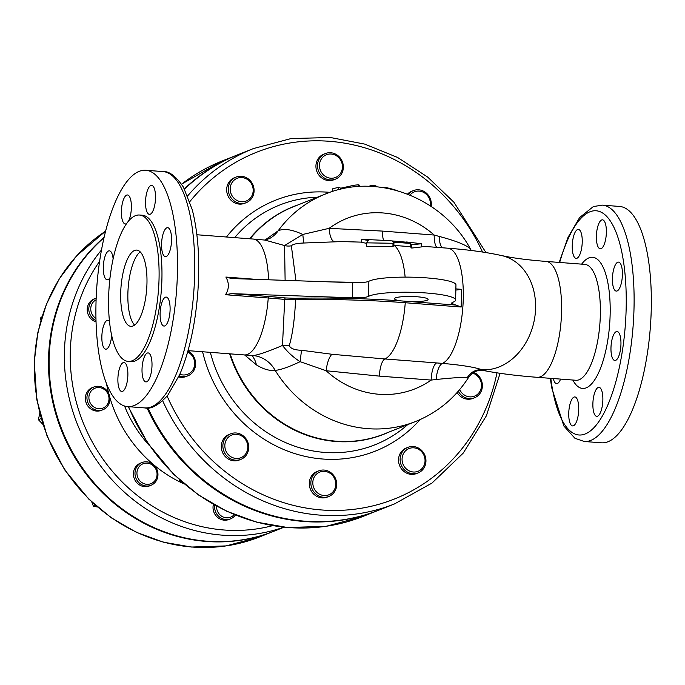 <?xml version="1.0" encoding="UTF-8"?>
<svg xmlns="http://www.w3.org/2000/svg" width="685" height="685" viewBox="0 0 685 685"><rect width="100%" height="100%" fill="white"/><g stroke="black" fill="none" stroke-linecap="round" stroke-linejoin="round"><path stroke-width="1.03" d="M368.967 186.329L370.576 185.686C373.847 185.335 375.757 185.558 376.313 186.363M381.613 187.365L385.672 187.459A125.406 116.519 -111.7 0 1 397.805 190.815M332.645 188.803L332.593 191.475L332.645 188.803L338.784 187.253L340.556 188.135L341.849 187.964L354.076 185.241C358.332 184.727 359.745 184.787 358.324 185.412M401.11 300.903A181.285 27.691 -178.8 0 0 295.201 298.3L285.44 297.949A153.894 23.504 -178.8 0 0 268.785 296.502L231.35 293.642L225.511 294.721C229.167 288.959 229.295 283.068 225.879 277.057L231.667 278.53L352.749 282.665L352.433 297.769A15.293 2.338 -178.8 0 0 368.539 296.391A44.354 6.773 1.2 0 1 417.293 292.469A44.354 6.773 1.2 0 1 455.636 299.996A44.354 6.773 1.2 0 1 452.425 302.436L451.304 303.275L455.936 305.073L401.11 300.903A16.825 2.569 1.2 0 1 394.474 298.711A16.825 2.569 1.2 0 1 411.351 296.494A16.825 2.569 1.2 0 1 428.116 299.413A16.825 2.569 1.2 0 1 410.666 301.623M405.511 301.597A1.533 0.514 -85.6 0 0 405.255 302.736L461.202 307.008L461.57 289.335L456.715 290.02M268.597 279.797A58.114 19.565 -85.6 0 0 253.125 239.039L264.949 240.075L284.575 245.555L285.114 280.353M295.937 280.722L291.356 245.812C292.778 244.211 296.913 243.278 303.755 243.012L341.849 241.574M471.323 250.504A15.293 14.616 133.6 0 1 470.013 248.484C465.56 244.725 455.311 240.7 439.248 236.436L434.204 235.049L382.495 231.093L329.142 228.328L302.787 234.45L284.575 245.555A15.293 14.462 164.5 0 0 291.356 245.812M421.635 243.74L421.575 246.917L411.702 248.056A58.114 19.565 -85.6 0 0 410.161 246.651L393.884 245.41L392.925 246.634L366.663 246.317L366.732 242.85L393.002 243.278L393.952 242.173L410.229 243.415A61.17 20.601 94.4 0 1 411.771 244.691L421.635 243.74L406.616 241.985A61.17 20.601 94.4 0 1 408.166 242.344L387.847 240.555L361.603 239.279L368.333 240.495L366.732 242.85M366.723 243.329L361.534 242.387L361.603 239.279M484.209 370.371L482.052 369.797C474.859 367.211 461.664 365.079 442.476 363.392L436.628 362.93A15.293 5.146 -85.6 0 0 431.165 380.081L436.251 379.499C452.434 377.777 462.786 377.152 467.307 377.632L468.557 377.469C472.778 371.707 478.027 369.438 484.304 370.662L484.304 370.662C499.733 373.599 517.363 375.808 537.186 377.315A58.114 19.565 94.4 0 0 561.58 311.435A58.114 19.565 94.4 0 0 546.039 261.422C531.337 260.266 519.067 258.819 509.212 257.072L501.771 255.599A58.114 46.006 102.8 0 1 534.557 318.722A58.114 46.006 102.8 0 1 482.052 369.797A15.293 14.847 -64.3 0 0 467.307 377.632M461.202 307.008L455.936 305.073M285.44 297.949A1.533 0.676 -84.4 0 0 284.729 299.422L295.577 299.807A179.77 27.46 1.2 0 1 400.597 302.385A179.77 27.46 1.2 0 1 405.255 302.736A58.114 19.565 94.4 0 1 384.919 358.974L331.96 354.273L301.511 350.266C294.696 350.095 290.611 348.571 289.267 345.685C292.589 334.306 294.696 319.013 295.577 299.807L295.201 298.3M214.705 505.11A12.236 11.371 68.3 0 0 214.593 506.592A12.236 11.371 68.3 0 0 230.588 518.836L229.013 519.461A12.236 11.371 -111.7 0 1 213.018 507.217A12.236 11.371 -111.7 0 1 213.403 504.374M150.991 485.297L149.416 485.922A12.236 11.371 -111.7 0 1 135.835 481.512A12.236 11.371 -111.7 0 1 135.75 466.733A12.236 11.371 -111.7 0 1 140.382 463.18L141.958 462.555A12.236 11.371 68.3 0 0 137.325 466.108A12.236 11.371 68.3 0 0 137.411 480.887A12.236 11.371 68.3 0 0 150.991 485.297A12.236 11.371 68.3 0 0 157.036 469.73A12.236 11.371 68.3 0 0 141.958 462.555M102.938 409.733L101.363 410.358A12.236 11.371 -111.7 0 1 86.284 403.182A12.236 11.371 -111.7 0 1 92.329 387.616L93.913 386.991A12.236 11.371 68.3 0 0 87.86 402.557A12.236 11.371 68.3 0 0 102.938 409.733A12.236 11.371 68.3 0 0 109.223 394.808A12.236 11.371 68.3 0 0 95.112 386.597A12.236 11.371 68.3 0 0 93.913 386.991M96.054 321.907A12.236 11.371 -111.7 0 1 87.26 310.699A12.236 11.371 -111.7 0 1 94.196 298.9L95.772 298.275A12.236 11.371 68.3 0 0 88.793 309.175A12.236 11.371 68.3 0 0 96.02 320.657M95.968 318.457A10.703 9.95 -111.7 0 1 90.754 308.815A10.703 9.95 -111.7 0 1 96.097 299.825M96.054 387.856A10.703 9.95 -111.7 0 1 108.735 401.102A10.703 9.95 -111.7 0 1 92.064 405.503A10.703 9.95 -111.7 0 1 96.054 387.856M138.995 466.879A10.703 9.95 -111.7 0 1 156.274 470.115A10.703 9.95 -111.7 0 1 145.725 484.158A10.703 9.95 -111.7 0 1 138.995 466.879M234.227 514.563A10.703 9.95 -111.7 0 1 223.01 516.952A10.703 9.95 -111.7 0 1 216.554 506.489A10.703 9.95 -111.7 0 1 216.563 506.138M230.588 518.836A12.236 11.371 68.3 0 0 235.4 515.043M41.956 316.761L40.501 318.003L40.903 320.263M41.725 317.515L40.501 318.003M39.756 413.543L38.377 419.665L42.864 424.349M41.117 418.578L38.377 419.665M91.764 501.968L93.434 506.249L97.338 506.977M95.54 505.41L93.434 506.249M231.35 293.642L352.433 297.769M455.636 299.996L455.953 284.883A44.354 6.773 -178.8 0 0 417.61 277.365A44.354 6.773 -178.8 0 0 368.855 281.287A15.293 2.338 1.2 0 1 352.749 282.665M410.015 195.088A12.236 11.371 -111.7 0 1 423.673 192.425A12.236 11.371 -111.7 0 1 430.257 205.834M431.139 206.416A13.76 12.792 68.3 0 0 426.43 193.153A13.76 12.792 68.3 0 0 413.329 190.618A13.76 12.792 68.3 0 0 408.294 194.394M407.524 194.095A13.76 12.792 -111.7 0 1 411.753 191.243L413.329 190.618M472.701 373.154A12.236 11.371 -111.7 0 1 481.007 388.789A12.236 11.371 -111.7 0 1 466.194 395.998A12.236 11.371 -111.7 0 1 459.678 389.577M458.282 391.221A13.76 12.792 68.3 0 0 465.201 397.608A13.76 12.792 68.3 0 0 474.542 397.771A13.76 12.792 68.3 0 0 482.386 385.287A13.76 12.792 68.3 0 0 473.866 372.409M474.542 397.771L472.967 398.396A13.76 12.792 -111.7 0 1 463.617 398.233A13.76 12.792 -111.7 0 1 457.101 392.548M404.116 466.314A12.236 11.371 -111.7 0 1 412.61 447.802A12.236 11.371 -111.7 0 1 423.946 465.637A12.236 11.371 -111.7 0 1 404.116 466.314M402.412 467.324A13.76 12.792 68.3 0 0 418.107 472.924A13.76 12.792 68.3 0 0 424.914 455.405A13.76 12.792 68.3 0 0 407.952 447.339A13.76 12.792 68.3 0 0 402.412 467.324M418.107 472.924L416.531 473.549A13.76 12.792 -111.7 0 1 400.828 467.949A13.76 12.792 -111.7 0 1 406.376 447.964L407.952 447.339M312.814 482.574A12.236 11.371 -111.7 0 1 330.264 473.421A12.236 11.371 -111.7 0 1 329.827 494.356A12.236 11.371 -111.7 0 1 312.814 482.574M310.853 482.677A13.76 12.792 68.3 0 0 328.86 496.454A13.76 12.792 68.3 0 0 335.667 478.943A13.76 12.792 68.3 0 0 318.696 470.869A13.76 12.792 68.3 0 0 310.853 482.677M328.86 496.454L327.284 497.079A13.76 12.792 -111.7 0 1 309.277 483.302A13.76 12.792 -111.7 0 1 317.121 471.494L318.696 470.869M227.18 438.563A12.236 11.371 -111.7 0 1 246.917 442.262A12.236 11.371 -111.7 0 1 234.869 458.308A12.236 11.371 -111.7 0 1 227.18 438.563M225.511 437.801A13.76 12.792 68.3 0 0 225.605 454.42A13.76 12.792 68.3 0 0 240.872 459.378A13.76 12.792 68.3 0 0 247.679 441.868A13.76 12.792 68.3 0 0 230.717 433.793A13.76 12.792 68.3 0 0 225.511 437.801M240.872 459.378L239.296 460.012A13.76 12.792 -111.7 0 1 224.021 455.046A13.76 12.792 -111.7 0 1 223.935 438.426A13.76 12.792 -111.7 0 1 229.141 434.418L230.717 433.793M187.664 351.944A12.236 11.371 -111.7 0 1 194.018 367.562A12.236 11.371 -111.7 0 1 179.838 374.258M179.093 375.962A13.76 12.792 68.3 0 0 187.767 375.868A13.76 12.792 68.3 0 0 195.61 363.863A13.76 12.792 68.3 0 0 187.947 350.917M187.767 375.868L186.192 376.493A13.76 12.792 -111.7 0 1 178.648 376.938M251.138 183.263A12.236 11.371 -111.7 0 1 242.644 201.775A12.236 11.371 -111.7 0 1 231.307 183.94A12.236 11.371 -111.7 0 1 251.138 183.263M251.797 182.672A13.76 12.792 68.3 0 0 236.094 177.072A13.76 12.792 68.3 0 0 229.287 194.591A13.76 12.792 68.3 0 0 246.249 202.657A13.76 12.792 68.3 0 0 251.797 182.672M246.249 202.657L244.673 203.291A13.76 12.792 -111.7 0 1 227.711 195.216A13.76 12.792 -111.7 0 1 234.518 177.698L236.094 177.072M179.196 479.543L179.932 481.435L181.688 481.769M180.883 481.058L179.932 481.435M342.44 167.003A12.236 11.371 -111.7 0 1 324.99 176.156A12.236 11.371 -111.7 0 1 325.426 155.221A12.236 11.371 -111.7 0 1 342.44 167.003M343.348 167.32A13.76 12.792 68.3 0 0 325.349 153.543A13.76 12.792 68.3 0 0 318.542 171.053A13.76 12.792 68.3 0 0 335.504 179.127A13.76 12.792 68.3 0 0 343.348 167.32M335.504 179.127L333.929 179.753A13.76 12.792 -111.7 0 1 316.967 171.678A13.76 12.792 -111.7 0 1 323.774 154.168L325.349 153.543M284.07 527.202L274.18 531.123A172.055 159.862 -111.7 0 1 74.014 454.746A172.055 159.862 -111.7 0 1 103.983 237.721M378.856 510.137A191.166 177.62 -111.7 0 1 378.462 510.291A191.166 177.62 -111.7 0 1 147.027 407.969M184.368 188.82A191.166 177.62 -111.7 0 1 237.378 154.938A191.166 177.62 -111.7 0 1 237.772 154.784M162.688 400.785A191.166 177.62 68.3 0 0 394.492 503.929L379.25 509.983A191.166 177.62 -111.7 0 1 147.934 407.917M184.522 189.111A191.166 177.62 -111.7 0 1 238.166 154.622L253.407 148.577A191.166 177.62 68.3 0 0 187.681 195.867M619.283 354.753A14.531 4.889 94.4 0 1 614.856 360.49A14.531 4.889 94.4 0 1 611.114 352.287A14.531 4.889 94.4 0 1 612.647 337.251A14.531 4.889 94.4 0 1 617.074 331.514A14.531 4.889 94.4 0 1 620.807 339.717A14.531 4.889 94.4 0 1 619.283 354.753M597.568 416.206A14.531 4.889 94.4 0 1 596.763 416.334A14.531 4.889 94.4 0 1 592.919 402.652A14.531 4.889 94.4 0 1 598.168 387.496A14.531 4.889 94.4 0 1 598.973 387.359A14.531 4.889 94.4 0 1 602.826 401.042A14.531 4.889 94.4 0 1 597.568 416.206M569.988 422.979A14.531 4.889 94.4 0 1 569.432 406.642A14.531 4.889 94.4 0 1 574.843 396.94A14.531 4.889 94.4 0 1 577.481 399.877A14.531 4.889 94.4 0 1 578.037 416.223A14.531 4.889 94.4 0 1 572.626 425.916A14.531 4.889 94.4 0 1 569.988 422.979M560.587 379.096A14.531 4.889 94.4 0 1 556.588 383.626A14.531 4.889 94.4 0 1 553.326 378.548M577.541 229.552A14.531 4.889 94.4 0 1 578.354 229.415A14.531 4.889 94.4 0 1 582.199 243.098A14.531 4.889 94.4 0 1 576.941 258.262A14.531 4.889 94.4 0 1 576.136 258.391A14.531 4.889 94.4 0 1 572.292 244.708A14.531 4.889 94.4 0 1 577.541 229.552M605.12 222.771A14.531 4.889 94.4 0 1 605.686 239.116A14.531 4.889 94.4 0 1 600.274 248.809A14.531 4.889 94.4 0 1 597.637 245.872A14.531 4.889 94.4 0 1 597.072 229.526A14.531 4.889 94.4 0 1 602.483 219.834A14.531 4.889 94.4 0 1 605.12 222.771M622.408 274.634A14.531 4.889 94.4 0 1 616.312 291.099A14.531 4.889 94.4 0 1 612.424 278.598A14.531 4.889 94.4 0 1 618.521 262.124A14.531 4.889 94.4 0 1 622.408 274.634M411.771 244.691L411.702 248.056M410.229 243.415L410.161 246.651M393.952 242.173L393.884 245.41M393.002 243.278L392.925 246.634M334.323 241.522A15.293 5.317 -90.5 0 1 329.142 228.328A91.764 85.257 -111.7 0 1 434.204 235.049A15.293 5.146 -85.6 0 0 436.773 247.353M471.383 250.513L470.013 248.484M470.663 249.383C443.049 197.802 377.461 172.132 325.315 194.069A122.35 113.676 68.3 0 0 278.119 230.854C283.616 228.199 291.844 229.398 302.787 234.45L303.755 243.012M188.024 350.643L244.271 354.933A58.114 19.565 -85.6 0 0 268.246 297.992A152.378 23.273 1.2 0 1 284.729 299.422L282.477 345.437A15.293 12.356 -169.7 0 1 289.267 345.685M251.84 355.583A30.585 22.562 -52.8 0 1 256.378 364.874C263.28 369.172 269.556 371.005 275.19 370.388A30.585 27.948 -94.6 0 0 253.313 355.575C259.041 354.719 268.768 351.337 282.477 345.437C287.452 351.987 293.334 357.399 300.124 361.671L301.511 350.266M468.557 377.469C455.422 397.814 437.775 412.49 415.607 421.498A122.35 113.676 68.3 0 1 275.19 370.388C280.653 369.874 288.959 366.972 300.124 361.671L326.163 370.748A15.293 4.949 99.2 0 1 331.96 354.273M253.313 355.575L244.271 354.933M265.061 240.015L278.119 230.854A30.585 27.023 -119.2 0 1 269.933 238.329A30.585 27.023 -119.2 0 1 269.907 238.346L264.949 240.075M244.656 354.967L256.378 364.874M550.346 378.317L551.648 387.564L563.849 425.993L574.921 438.28L584.271 441.491L601.499 442.81A118.522 39.91 -85.6 0 0 650.322 327.67A118.522 39.91 -85.6 0 0 619.557 206.45L602.329 205.132L593.373 206.562L579.621 217.556L568.062 237.284L559.2 262.423M95.968 304.602A118.522 39.91 94.4 0 1 145.725 170.257A118.522 39.91 94.4 0 1 176.49 291.476A118.522 39.91 94.4 0 1 127.667 406.616A118.522 39.91 94.4 0 1 95.968 304.602M134.62 250.436A38.232 12.878 94.4 0 1 136.735 250.093A38.232 12.878 94.4 0 1 146.667 289.198A38.232 12.878 94.4 0 1 130.912 326.334A38.232 12.878 94.4 0 1 120.791 290.337A38.232 12.878 94.4 0 1 134.62 250.436M134.62 325.092A38.232 12.878 94.4 0 1 128.172 287.786A38.232 12.878 94.4 0 1 140.211 251.883M161.788 302.813A14.531 4.889 94.4 0 1 166.215 297.076A14.531 4.889 94.4 0 1 169.983 311.932A14.531 4.889 94.4 0 1 163.998 326.051A14.531 4.889 94.4 0 1 160.256 317.849A14.531 4.889 94.4 0 1 161.788 302.813M147.309 353.049A14.531 4.889 94.4 0 1 148.114 352.921A14.531 4.889 94.4 0 1 151.89 367.776A14.531 4.889 94.4 0 1 145.905 381.896A14.531 4.889 94.4 0 1 142.06 368.213A14.531 4.889 94.4 0 1 147.309 353.049M126.622 365.439A14.531 4.889 94.4 0 1 127.179 381.776A14.531 4.889 94.4 0 1 121.767 391.477A14.531 4.889 94.4 0 1 118 376.613A14.531 4.889 94.4 0 1 123.985 362.502A14.531 4.889 94.4 0 1 126.622 365.439M111.689 335.419A14.531 4.889 94.4 0 1 105.73 349.179A14.531 4.889 94.4 0 1 101.962 334.323A14.531 4.889 94.4 0 1 107.947 320.212A14.531 4.889 94.4 0 1 109.463 321.102M110.02 277.665A14.531 4.889 94.4 0 1 107.185 279.788A14.531 4.889 94.4 0 1 103.418 264.932A14.531 4.889 94.4 0 1 109.394 250.821A14.531 4.889 94.4 0 1 113.119 258.827M126.579 223.55A14.531 4.889 94.4 0 1 126.083 223.815A14.531 4.889 94.4 0 1 125.278 223.952A14.531 4.889 94.4 0 1 121.51 209.088A14.531 4.889 94.4 0 1 127.496 194.977A14.531 4.889 94.4 0 1 131.349 204.952A14.531 4.889 94.4 0 1 128.609 220.93M146.778 211.434A14.531 4.889 94.4 0 1 146.213 195.088A14.531 4.889 94.4 0 1 151.625 185.395A14.531 4.889 94.4 0 1 155.401 200.251A14.531 4.889 94.4 0 1 149.416 214.371A14.531 4.889 94.4 0 1 146.778 211.434M161.566 244.151A14.531 4.889 94.4 0 1 167.662 227.685A14.531 4.889 94.4 0 1 171.438 242.541A14.531 4.889 94.4 0 1 165.453 256.661A14.531 4.889 94.4 0 1 161.566 244.151M139.415 215.022L142.292 215.236A73.406 24.72 94.4 0 1 161.343 290.32A73.406 24.72 94.4 0 1 131.109 361.629L128.232 361.406A73.406 24.72 -85.6 0 0 158.475 290.097A73.406 24.72 -85.6 0 0 139.415 215.022A73.406 24.72 -85.6 0 0 108.598 298.232A73.406 24.72 -85.6 0 0 128.232 361.406M273.863 531.252A172.055 159.862 -111.7 0 1 273.546 531.38A172.055 159.862 -111.7 0 1 73.132 454.557A172.055 159.862 -111.7 0 1 104.069 237.344M370.576 185.686L370.559 186.38M385.672 187.459L385.664 187.998M338.784 187.253L338.733 189.719M354.076 185.241L354.042 186.954M340.556 188.135L340.531 189.274M341.849 187.964L341.832 188.974M256.139 279.369L225.879 277.057M360.858 282.597A179.77 27.46 -178.8 0 0 331.54 281.937M461.57 289.335L455.867 288.899M225.511 294.721L268.246 297.992A1.533 0.514 -85.6 0 1 268.785 296.502M394.175 245.427A58.114 19.565 94.4 0 1 405.135 277.117M436.628 362.93L384.919 358.974A15.293 5.146 -85.6 0 0 379.456 376.125L431.165 380.081A91.764 85.257 -111.7 0 1 326.163 370.748L379.456 376.125M501.771 255.599C486.393 252.2 468.377 249.725 447.733 248.184A58.114 19.565 94.4 0 1 463.137 302.368A58.114 19.565 94.4 0 1 442.476 363.392A15.293 5.917 -85 0 0 436.251 379.499M149.373 445.524A122.401 113.727 -111.7 0 1 124.542 406M106.492 383.54A131.4 122.084 68.3 0 0 108.787 393.695M109.805 397.334A131.4 122.084 68.3 0 0 184.299 484.012M272.664 525.652A167.465 155.598 -111.7 0 1 99.573 454.095A167.465 155.598 -111.7 0 1 99.582 261.37M368.539 296.391L368.855 281.287M101.457 250.016A172.055 159.862 68.3 0 0 94.701 457.494A172.055 159.862 68.3 0 0 283.813 527.176M378.462 510.291L363.221 516.344A191.166 177.62 -111.7 0 1 128.592 406.684M181.568 184.196A191.166 177.62 -111.7 0 1 222.137 160.992L181.551 184.179M496.967 372.845A186.577 173.356 -111.7 0 1 345.951 510.051A186.577 173.356 -111.7 0 1 167.123 396.101M189.831 201.621A186.577 173.356 -111.7 0 1 482.531 252.029M329.922 192.365A135.013 125.441 68.3 0 0 226.452 237.001M202.589 351.748A135.013 125.441 68.3 0 0 295.295 453.744A135.013 125.441 68.3 0 0 420.128 419.588M546.039 261.422L584.819 264.384A58.114 19.565 94.4 0 1 600.351 314.398A58.114 19.565 94.4 0 1 575.948 380.269L537.186 377.315M572.797 380.029A65.76 22.143 -85.6 0 0 596.378 377.101A65.76 22.143 -85.6 0 0 610.155 313.901A65.76 22.143 -85.6 0 0 581.651 264.136M559.679 262.458A112.408 37.846 94.4 0 1 589.879 211.811A112.408 37.846 94.4 0 1 626.167 293.617A112.408 37.846 94.4 0 1 595 426.541A112.408 37.846 94.4 0 1 550.826 378.351M392.18 241.12A61.17 20.601 94.4 0 1 394.243 242.19M442.236 247.764A15.293 5.925 94.9 0 1 439.248 236.436M382.495 231.093A15.293 5.146 -85.6 0 0 383.497 240.255M415.607 421.498L384.02 434.042A122.35 113.676 -111.7 0 1 237.686 372.298A122.35 113.676 -111.7 0 1 230.203 353.862M250.059 238.808A122.35 113.676 -111.7 0 1 293.728 206.613L325.315 194.069M584.271 441.491A118.522 39.91 -85.6 0 0 633.094 326.351A118.522 39.91 -85.6 0 0 602.329 205.132M144.903 407.926C150.957 409.442 158.543 405.272 167.679 395.425L179.684 374.618C189.043 352.51 195.045 325.683 197.682 294.148C200.114 261.738 198.299 233.594 192.254 209.696L183.452 187.185C175.976 176.233 169.152 171.027 162.953 171.567A118.522 39.91 94.4 0 1 193.727 292.786A118.522 39.91 94.4 0 1 144.903 407.926L127.667 406.616M407.703 424.632A129.011 119.866 -111.7 0 1 210.338 352.347M234.69 237.635A129.011 119.866 -111.7 0 1 317.412 197.211M297.966 204.926A122.469 113.787 68.3 0 0 249.657 238.774M229.612 353.82A122.469 113.787 68.3 0 0 388.267 432.355M273.546 531.38L259.461 536.971A172.055 159.862 -111.7 0 1 54.089 450.953A172.055 159.862 -111.7 0 1 105.567 231.17M376.502 186.2L376.485 186.774M359.265 185.087L359.24 186.508M196.878 234.75L253.125 239.039M361.543 242.139L341.678 241.574M447.733 248.184L421.583 246.189M363.221 516.344L326.214 526.277L287.657 527.527L256.61 522.15L226.667 511.233L198.719 495.109L173.613 474.268L147.566 442.87L128.232 406.659M237.378 154.938L222.137 160.992M485.956 252.568L453.872 202.186L427.663 177.072L397.608 157.473L364.822 144.124L330.495 137.522L291.168 138.533L253.407 148.577M394.492 503.929L432.004 483.062L463.24 453.102L486.384 415.795L500.101 373.308M253.424 355.9L251.592 355.558M162.953 171.567L145.725 170.257M259.461 536.971L226.144 545.911L191.432 547.041L163.484 542.195L136.529 532.373L111.372 517.86L88.776 499.108L64.732 469.936L47.119 436.234L36.793 399.629L34.25 361.911L37.863 332.482L46.34 304.414L59.432 278.572L76.737 255.762L105.576 231.145"/></g></svg>
